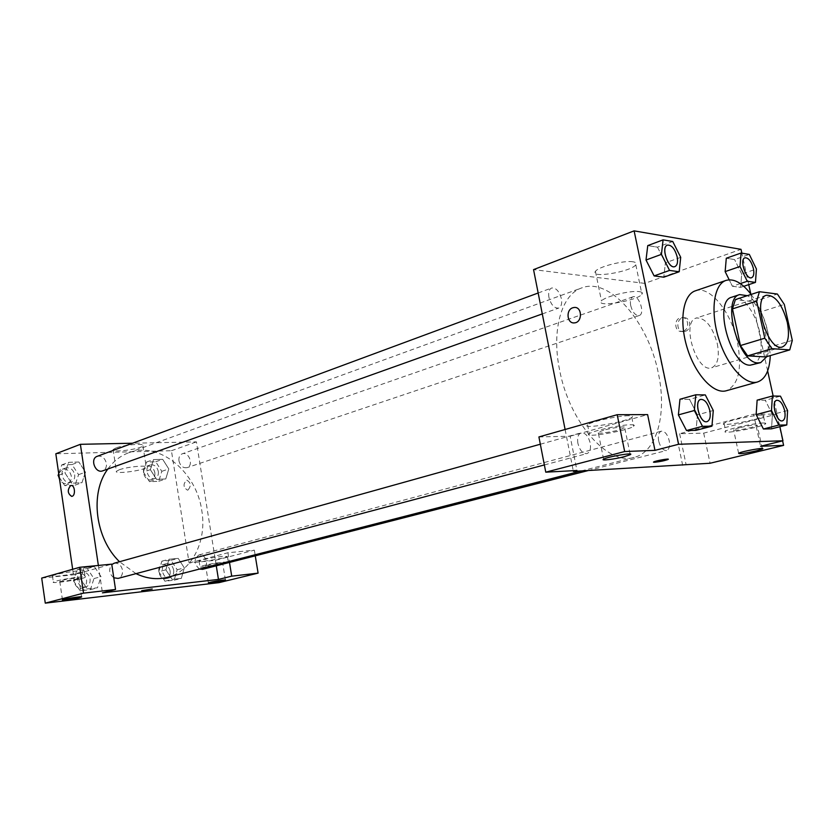 <?xml version="1.0" encoding="UTF-8"?>
<svg xmlns="http://www.w3.org/2000/svg" width="834" height="834" viewBox="0 0 834 834"><rect width="100%" height="100%" fill="white"/><g stroke="black" fill="none" stroke-linecap="round" stroke-linejoin="round"><path stroke-width="0.63" stroke-dasharray="4.17 3.13" d="M717.303 343.733C719.648 356.858 717.782 364.875 711.725 367.763C696.776 373.663 680.659 321.601 696.317 318.025C705.397 317.681 712.392 326.25 717.303 343.733M792.3 340.387L768.322 347.497L760.504 311.937L784.304 304.4M768.322 347.497L765.664 356.942M760.504 311.937L753.571 301.731L735.39 299.583M766.8 356.608C774.546 341.596 762.099 302.638 747.316 295.674M731.835 297.175C741.228 293.547 755.51 311.885 759.711 332.359C763.006 350.217 760.702 361.059 752.8 364.896M753.571 301.731L777.382 294.037M751.111 294.433C758.919 305.192 764.528 318.067 767.968 333.068L770.282 355.586M695.389 290.816C709.87 285.176 731.366 312.187 737.464 342.347C742.281 368.795 738.57 384.922 726.331 390.739M779.873 426.716L773.149 396.035M767.645 370.911L750.798 294.016M748.744 284.644L741.853 253.161M787.588 410.536L772.399 414.508L771.513 428.832L772.399 414.508L765.278 400.247L757.136 400.153L765.278 400.247L780.457 396.16M713.289 410.516L697.474 414.811L696.036 430.344L697.474 414.811L689.51 399.371L679.96 399.257L689.51 399.371L705.314 394.93M680.711 257.331L665.407 262.856L663.791 277.19L665.407 262.856L657.473 247.166L647.757 245.603L657.473 247.166L672.746 241.485M740.331 283.591L732.388 286.25L729.197 279.807L732.388 286.25L740.644 287.344L741.697 274.032L734.587 259.562L726.289 258.227L734.587 259.562L749.307 254.412M538.91 436.933L570.154 436.213L576.93 470.491M570.154 436.213L647.611 414.602M565.108 429.5L573.239 470.689M628.753 415.739C618.953 415.582 591.191 421.65 587.553 424.714C579.599 429.833 625.521 422.275 631.807 417.438C633.34 416.322 632.318 415.759 628.753 415.739M630.587 424.767C634.163 424.756 635.174 425.288 633.621 426.362C627.293 431.011 581.35 438.611 589.346 433.67C593.005 430.73 620.809 424.704 630.587 424.767M603.733 430.198L598.176 432.231C594.725 434.295 609.393 432.658 619.057 429.917L624.749 427.842C628.336 425.767 613.47 427.415 603.733 430.198M632.912 261.782C623.915 260.145 598.197 266.765 595.445 271.373C589.106 278.712 631.036 271.884 635.81 264.816C636.936 263.283 635.977 262.262 632.912 261.782M682.681 465.393L644.745 283.372L741.009 249.335M644.745 283.372L533.552 269.622M639.105 291.619C642.159 292.015 643.108 292.922 641.951 294.35C637.051 300.876 595.007 307.777 601.481 300.97C604.316 296.727 630.15 290.263 639.105 291.619M685.162 331.379C692.116 329.534 690.719 316.857 683.661 317.744C675.769 318.004 676.02 332.568 683.901 331.619L685.162 331.379M753.592 414.206L776.756 414.123L703.708 433.138L679.637 433.701L753.592 414.206L760.535 446.273M679.637 433.701L686.08 464.559M683.088 331.213L681.826 331.452C673.935 332.401 673.695 317.806 681.586 317.556C688.644 316.659 690.052 329.367 683.088 331.213M761.682 415.113C753.946 414.957 727.238 420.784 724.037 423.297C717.177 427.373 758.189 420.075 763.517 416.27C764.663 415.509 764.059 415.123 761.682 415.113M763.402 422.994C765.768 422.984 766.373 423.338 765.216 424.079C759.857 427.738 718.814 435.046 725.705 431.115C728.926 428.686 755.667 422.911 763.402 422.994M739.508 427.738L733.576 429.729C733.732 430.907 739.612 430.167 751.226 427.519L757.272 425.507C757.157 424.318 751.236 425.059 739.508 427.738M703.708 433.138L710.068 463.256M776.756 414.123L782.605 440.852M668.274 459.253C668.555 458.429 655.274 460.879 653.679 461.932L653.46 462.151M630.702 305.63C629.899 300.897 630.64 297.967 632.923 296.831C638.907 294.277 645.474 313.897 639.178 315.533C635.466 315.763 632.641 312.458 630.702 305.63M577.899 443.386C577.034 437.652 578.118 434.139 581.142 432.825C585.28 432.606 588.293 435.994 590.201 443.021C591.087 448.765 589.992 452.289 586.928 453.602C582.81 453.8 579.807 450.402 577.899 443.386M658.662 440.988C657.797 435.609 658.672 432.346 661.299 431.188C664.834 431.074 667.471 434.233 669.222 440.665C670.109 446.054 669.222 449.328 666.564 450.496C663.051 450.589 660.413 447.42 658.662 440.988M548.939 297.404C548.146 292.432 549.033 289.304 551.597 288.022C555.986 287.615 559.249 291.16 561.376 298.655C562.189 303.649 561.292 306.787 558.697 308.08C554.329 308.455 551.076 304.9 548.939 297.404M559.551 369.712C551.316 329.68 561.709 294.402 581.694 287.918C609.664 276.742 648.581 322.247 658.37 373.351C667.117 413.57 657.119 451.934 634.163 457.376C608.122 466.029 569.132 422.098 559.551 369.712M107.857 469C113.476 461.233 120.419 455.833 128.665 452.789C159.096 440.832 196.522 471.763 201.786 510.554C207.061 540.932 192.112 571.353 167.227 577.347M136.005 573.646L119.523 561.741M178.966 460.91C180.342 465.998 183.042 468.249 187.066 467.655C194.03 465.674 188.974 451.1 182.25 453.8C179.685 454.947 178.591 457.313 178.966 460.91M114.091 563.252C118.397 562.731 121.211 565.035 122.515 570.164C122.869 574.428 121.399 577.17 118.094 578.41M113.778 577.764C109.118 573.771 108.462 569.372 111.798 564.566M199.503 569.059C193.769 563.878 193.582 559.176 198.919 554.954C202.735 554.558 205.258 556.747 206.478 561.543C206.863 565.619 205.56 568.215 202.579 569.33M97.265 456.302C101.852 455.489 104.896 457.835 106.408 463.339C106.773 467.061 105.543 469.563 102.728 470.835M216.277 565.827L196.428 441.874L132.596 443.219M98.37 565.462L102.436 592.849M152.226 588.981L141.697 590.691M77.228 578.848L78.834 578.254C80.46 577.243 66.334 579.067 61.299 580.527L59.746 581.11C58.213 582.111 72.204 580.297 77.228 578.848M78.344 577.191C83.4 576.69 85.673 576.721 85.172 577.295C83.556 579.171 50.384 584.154 53.345 582.059C57.442 580.381 65.771 578.754 78.344 577.191M77.426 570.904C64.854 572.426 56.535 574.053 52.448 575.794C49.498 577.962 82.66 573.041 84.255 571.081C84.755 570.477 82.483 570.425 77.426 570.904M220.739 563.763L222.688 563.106C224.513 561.98 206.613 564.806 205.664 565.796C207.51 566.192 212.545 565.515 220.739 563.763M223.397 562.074L228.339 562.199C226.702 563.836 197.126 568.527 199.972 566.693C204.194 565.066 212.003 563.534 223.397 562.074M222.47 556.361C211.085 557.79 203.277 559.333 199.076 561.001C196.23 562.908 225.805 558.259 227.432 556.539L222.47 556.361M189.109 562.992L227.932 552.754L254.339 550.159L215.453 560.292L189.109 562.992L171.429 450.714L55.826 453.779M254.339 550.159L255.267 555.84M215.453 560.292L219.029 582.632M227.932 552.754L229.496 562.439M41.7 578.077L73.475 574.824L111.735 564.149M73.423 580.756L80.158 590.806L90.416 589.648L93.95 578.577L87.32 568.6L77.062 569.622L73.423 580.756L80.46 578.817L87.216 588.94L97.495 587.782L101.029 576.659L94.357 566.63M80.158 590.806L87.216 588.94L97.495 587.782L101.018 576.659L94.367 566.62L84.088 567.631L80.45 578.817M87.32 568.6L94.367 566.62L84.088 567.631L80.46 578.817L87.226 588.929M58.943 475.151L64.958 472.951L71.672 483.188L81.951 482.73L85.495 472.159L78.876 462.005L68.607 462.328L64.948 472.941L71.682 483.188L81.951 482.73L85.506 472.169L78.865 462.015M143.385 472.065L149.547 481.708L158.762 481.281L161.796 471.325L155.718 461.755L146.513 462.057L143.385 472.065L150.36 469.657L156.563 479.352M149.547 481.708L156.552 479.362L165.768 478.945L168.791 468.948L162.693 459.315L153.477 459.607L150.36 469.657L156.552 479.362L165.768 478.945L168.802 468.948L162.682 459.326L153.477 459.607L150.349 469.646M158.762 571.697L164.955 581.235L174.16 580.193L177.173 569.747L171.053 560.281L161.848 561.199L158.762 571.697L165.893 569.82L172.117 579.401L181.322 578.379L184.324 567.881L178.174 558.363L168.979 559.27L165.883 569.81M72.673 569.288L73.475 574.824M115.884 447.952L113.101 449.547C110.442 453.081 141.561 449.099 142.948 445.752C145.356 443.021 124.047 444.72 115.884 447.952M171.429 450.714L196.428 441.874M119.199 469.792C127.404 466.717 148.733 464.819 146.294 467.342C144.855 470.418 113.695 474.556 116.406 471.283L119.199 469.792M187.921 490.09C191.382 485.951 191.007 482.625 186.785 480.144C182.896 483.97 183.146 487.306 187.525 490.183L187.525 490.183C183.146 487.306 182.896 483.97 186.785 480.144C190.996 482.625 191.382 485.951 187.921 490.09M71.62 496.366L71.745 496.355C75.738 496.136 75.102 485.054 71.13 485.524M158.324 471.46C158.679 474.994 157.553 477.329 154.957 478.466C148.285 481.093 143.365 466.957 150.245 464.945C154.28 464.309 156.969 466.477 158.324 471.46M158.762 481.281L165.768 478.945M161.796 471.325L168.791 468.948M155.718 461.755L162.693 459.315M146.513 462.057L153.477 459.607M154.853 472.649C155.207 476.172 154.082 478.497 151.486 479.633C144.814 482.25 139.903 468.166 146.794 466.143C150.818 465.508 153.508 467.676 154.853 472.649M59.245 477.246L64.781 485.649L75.029 485.169L78.594 474.65L71.995 464.559L61.747 464.903L58.724 473.629M74.716 474.807C75.06 478.445 73.819 480.895 71.015 482.156C63.655 485.19 58.078 470.407 65.677 467.999C70.244 467.176 73.256 469.448 74.716 474.807M64.781 485.649L71.672 483.188M75.029 485.169L81.951 482.73M78.594 474.65L85.495 472.159M71.995 464.559L78.876 462.005L68.607 462.328L64.958 472.951M61.747 464.903L68.607 462.328M58.714 473.608L62.269 469.261C66.835 468.437 69.837 470.699 71.297 476.047C71.641 479.675 70.4 482.115 67.596 483.376C64.354 484.21 61.674 482.907 59.568 479.467M58.578 476.224L58.703 473.681M173.691 570.112C174.045 574.084 172.732 576.628 169.75 577.743C162.766 579.901 159.065 565.244 166.195 563.711C170.011 563.294 172.502 565.431 173.691 570.112M165.893 569.82L172.106 579.411L181.322 578.379L184.314 567.881L178.184 558.363L168.979 559.27L165.893 569.82M164.955 581.235L172.106 579.411M174.16 580.193L181.322 578.379M177.173 569.747L184.314 567.881M171.053 560.281L178.184 558.363M161.848 561.199L168.979 559.27M170.146 571.04C170.501 575.001 169.187 577.545 166.206 578.65C159.221 580.808 155.531 566.192 162.661 564.66C166.466 564.243 168.968 566.369 170.146 571.04M90.072 578.984C90.406 583.133 88.925 585.822 85.641 587.053C77.875 589.523 73.819 574.105 81.753 572.291C86.038 571.749 88.811 573.99 90.072 578.984M90.416 589.648L97.495 587.782M93.95 578.577L101.018 576.659M77.062 569.622L84.088 567.631M86.58 579.932C86.903 584.081 85.422 586.761 82.139 587.991C74.372 590.451 70.337 575.074 78.26 573.26C82.545 572.729 85.318 574.949 86.58 579.932M744.981 257.81C748.494 257.748 751.278 261.323 753.342 268.538C754.28 273.531 753.696 276.596 751.59 277.712M732.388 286.25L740.644 287.344L743.782 286.302M740.644 287.344L741.697 274.032L756.428 269.017M741.697 274.032L734.587 259.562M667.398 245.123C671.568 244.925 674.8 248.803 677.083 256.778C678.032 262.053 677.302 265.327 674.894 266.599M665.407 262.856L657.473 247.166M776.767 400.278C780.082 400.32 782.688 403.739 784.565 410.536C785.597 416.218 784.888 419.638 782.448 420.805M772.399 414.508L765.278 400.247M700.758 399.413C704.688 399.35 707.68 403.051 709.734 410.516C710.776 416.604 709.88 420.315 707.024 421.639M697.474 414.811L689.51 399.371M766.477 295.246L696.317 318.025M782.48 346.902L711.725 367.763M587.553 424.714L589.346 433.67M631.807 417.438L633.621 426.362M630.066 453.998L624.749 427.842M603.587 459.169L598.176 432.231M595.445 271.373L601.481 300.97M635.81 264.816L641.951 294.35M683.661 317.744L681.586 317.556M683.901 331.619L681.826 331.452M724.037 423.297L725.705 431.115M763.517 416.27L765.216 424.079M762.255 448.494L757.272 425.507M738.611 453.237L733.576 429.729M581.267 470.97L634.163 457.376M128.665 452.789L581.694 287.918M632.923 296.831L182.25 453.8M639.178 315.533L187.066 467.655M544.362 464.945L586.928 453.602M540.328 444.22L581.142 432.825M588.064 470.595L666.564 450.496M198.919 554.954L661.299 431.188M542.298 313.928L558.697 308.08M538.17 292.995L551.597 288.022M81.555 596.831L78.834 578.254M62.456 599.938L59.746 581.11M52.448 575.794L53.345 582.059M84.255 571.081L85.172 577.295M225.399 579.984L222.688 563.106M208.375 582.883L205.664 565.796M199.076 561.001L199.972 566.693M227.432 556.539L228.339 562.199M113.101 449.547L116.406 471.283M142.948 445.752L146.294 467.342M151.486 479.633L154.957 478.466M146.794 466.143L150.245 464.945M67.596 483.376L71.015 482.156M62.269 469.261L65.677 467.999M166.206 578.65L169.75 577.743M162.661 564.66L166.195 563.711M82.139 587.991L85.641 587.053M78.26 573.26L81.753 572.291"/><path stroke-width="1.25" d="M787.265 322.258C789.829 335.841 788.234 344.056 782.48 346.902C768.25 352.657 751.497 298.551 766.477 295.246C775.203 295.121 782.136 304.118 787.265 322.258M777.382 294.037L759.44 291.702L756.646 301.095L764.788 338.197L771.982 348.675L789.767 349.894L792.3 340.387L784.304 304.4L777.382 294.037M771.982 348.675L747.629 355.868L765.664 356.942L789.767 349.894M747.629 355.868L740.425 345.557L764.788 338.197M759.44 291.702L735.39 299.583L732.471 308.903L740.425 345.557M747.316 295.674L739.685 294.59C720.93 298.489 738.528 363.832 758.148 362.884L760.744 362.592L766.8 356.608M760.744 362.592L750.193 365.188C730.48 366.189 712.987 301.116 731.835 297.175L739.685 294.59M732.471 308.903L756.646 301.095M770.282 355.586C769.626 370.411 765.372 379.22 757.512 381.993C745.304 385.756 727.019 365.719 718.637 338.364C710.099 311.072 713.862 284.206 726.06 280.401C733.962 278.275 742.312 282.955 751.111 294.433M757.512 381.993L726.331 390.739C713.862 394.555 695.483 374.966 687.258 348.091C678.855 321.257 682.952 294.715 695.389 290.816L726.06 280.401M741.853 253.161L741.009 249.335L634.111 230.862L678.605 444.272L782.949 440.769L779.873 426.716M773.149 396.035L767.645 370.911M750.798 294.016L748.744 284.644M772.388 396.025L757.136 400.153L756.157 414.571L763.412 428.999L771.513 428.832L786.796 424.965L787.588 410.536L780.457 396.16L772.388 396.025L771.492 410.536L778.758 425.09L786.796 424.965M695.827 394.774L679.96 399.257L678.386 414.894L686.507 430.532L696.036 430.344L711.944 426.164L713.289 410.516L705.314 394.93L695.827 394.774L694.347 410.516L702.489 426.31L711.944 426.164M663.093 239.858L647.757 245.603L646.006 260.01L654.106 275.918L663.791 277.19L679.178 271.759L680.711 257.331L672.746 241.485L663.093 239.858L661.435 254.36L669.556 270.414L679.178 271.759M741.082 253.025L726.289 258.227L725.142 271.603L729.197 279.807L725.142 271.603L740.008 266.484L747.264 281.267L755.458 282.403L756.428 269.017L749.307 254.412L741.082 253.025L740.008 266.484M572.76 307.777L574.146 307.475C582.33 306.401 582.612 322.539 574.418 322.883C567.047 323.926 565.525 309.925 572.76 307.777C565.525 309.935 567.057 323.926 574.418 322.883C582.612 322.539 582.33 306.401 574.157 307.475L572.76 307.777M617.191 414.707L624.666 451.538L545.77 472.18L538.91 436.933L617.191 414.707L647.611 414.602L654.971 450.36L678.605 444.272M565.108 429.5L533.552 269.622L634.111 230.862M573.239 470.689L573.385 471.408L576.93 470.491L545.77 472.18M624.478 456.625L630.212 454.718C635.362 452.038 607.288 456.73 603.587 459.169C600.084 461.004 614.752 459.211 624.478 456.625M654.971 450.36L624.666 451.538M573.385 471.408L710.068 463.256L783.606 445.377L782.605 440.852M783.606 445.377L760.535 446.273L782.949 440.769M756.271 450.881L762.37 449.005C766.759 446.857 741.707 451.319 738.611 453.237C738.726 454.228 744.616 453.435 756.271 450.881M653.46 462.151L654.607 462.276L653.679 461.942C655.576 460.722 670.703 458.127 668.055 459.471C664.5 460.754 660.017 461.692 654.607 462.276C660.017 461.682 664.5 460.743 668.055 459.461L668.274 459.253M581.267 470.97L167.227 577.347C157.032 579.901 146.617 578.66 136.005 573.646M119.523 561.741C95.139 538.43 89.665 492.988 107.857 469M544.362 464.945L118.094 578.41L113.778 577.764M111.798 564.566L114.091 563.252L540.328 444.22M588.064 470.595L202.579 569.33L199.503 569.059M542.298 313.928L102.728 470.835C95.337 473.889 89.624 458.71 97.265 456.302L538.17 292.995M218.456 579.421L102.436 592.849L115.53 589.471L83.504 593.141L45.276 603.138L219.029 582.632L258.102 573.135L231.716 576.158L218.456 579.421L216.277 565.827M132.596 443.219L80.387 444.313L98.37 565.462M141.697 590.691L152.236 588.981M79.96 597.54C74.914 598.895 60.903 600.824 62.456 599.938C63.426 598.958 83.536 595.862 81.576 596.988L79.96 597.54M223.47 580.735C215.245 582.455 210.22 583.164 208.375 582.883C209.344 582.028 227.265 579.14 225.42 580.13L223.47 580.735M255.267 555.84L258.102 573.135M229.496 562.439L231.716 576.158M115.53 589.471L111.735 564.149L79.72 567.287L41.7 578.077L45.276 603.138M79.72 567.287L83.504 593.141M80.387 444.313L55.826 453.779L72.673 569.288M71.13 485.524L70.984 485.534C75.018 484.783 75.821 496.126 71.745 496.355C67.585 493.676 67.2 490.1 70.577 485.638C67.22 489.954 67.564 493.53 71.62 496.366M58.724 473.629L58.078 475.474L59.245 477.246M58.078 475.474L58.943 475.151M59.568 479.467L58.578 476.224M751.559 277.722L751.559 277.722C746.023 280.151 739.101 259.291 744.95 257.81L745.012 257.8C748.525 257.696 751.319 261.271 753.404 268.517C754.343 273.542 753.748 276.607 751.611 277.701C746.086 280.13 739.164 259.27 745.012 257.8M740.331 283.591L747.264 281.267M743.782 286.302L755.458 282.403M726.289 258.227L725.142 271.603M674.894 266.599L674.862 266.609C668.42 269.538 660.559 247.041 667.367 245.133L667.398 245.123M647.757 245.603L646.006 260.01L661.435 254.36M646.006 260.01L654.106 275.918L669.556 270.414M654.106 275.918L663.791 277.19M677.145 256.757C678.094 262.053 677.354 265.337 674.925 266.588C668.482 269.518 660.622 247.02 667.429 245.113C671.61 244.873 674.842 248.751 677.145 256.757M782.448 420.805L782.417 420.816C776.558 422.869 770.606 401.363 776.735 400.289L776.767 400.278M757.136 400.153L756.157 414.571L771.492 410.536M756.157 414.571L763.412 428.999L778.758 425.09M763.412 428.999L771.513 428.832M784.627 410.526C785.659 416.229 784.94 419.658 782.48 420.805C776.621 422.859 770.668 401.342 776.798 400.278C780.124 400.268 782.73 403.687 784.627 410.526M707.024 421.639L706.992 421.639C700.112 424.079 693.554 400.81 700.727 399.423L700.758 399.413C704.73 399.309 707.732 403.01 709.797 410.505C710.849 416.614 709.932 420.326 707.065 421.629C700.185 424.068 693.617 400.789 700.789 399.413L700.727 399.423M679.96 399.257L678.386 414.894L694.347 410.516M678.386 414.894L686.507 430.532L702.489 426.31M686.507 430.532L696.036 430.344M630.212 454.718L630.066 453.998"/></g></svg>
